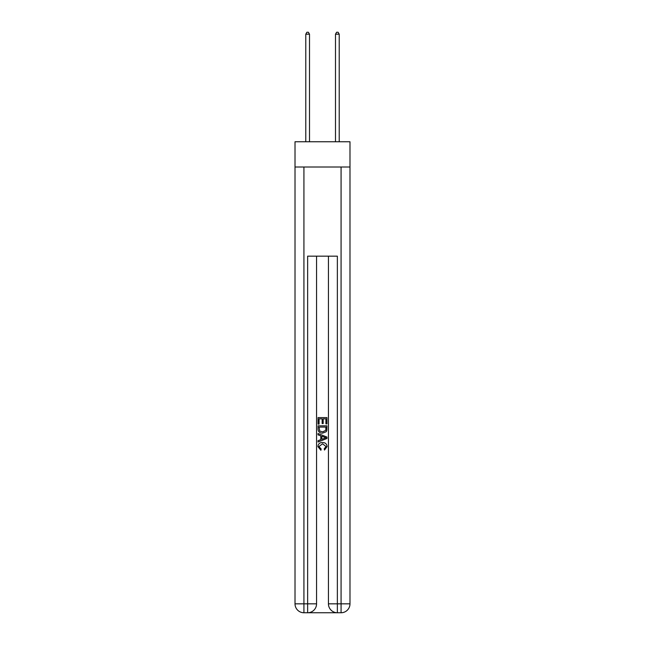 <?xml version="1.0" encoding="UTF-8"?>
<svg xmlns="http://www.w3.org/2000/svg" width="645" height="645" viewBox="0 0 645 645"><rect width="100%" height="100%" fill="white"/><g stroke="black" fill="none" stroke-linecap="round" stroke-linejoin="round"><path stroke-width="0.97" d="M349.985 167.015L349.985 141.755L295.015 141.755L295.015 167.015L349.985 167.015L349.985 603.833L341.076 603.833L341.076 167.015M308.31 612.75L336.69 612.75M337.359 612.75L337.359 603.833L328.442 603.833A8.917 8.917 0 0 0 337.359 612.75L341.076 612.75L341.076 603.833L337.359 603.833L337.359 256.162L307.641 256.162L307.641 603.833L295.015 603.833L295.015 167.015M316.558 256.162L316.558 603.833A8.917 8.917 0 0 1 307.641 612.75L303.924 612.75A8.917 8.917 0 0 1 295.015 603.833M328.442 603.833L328.442 256.162M341.076 612.75A8.917 8.917 0 0 0 349.985 603.833M318.041 424.112L318.041 417.597L326.959 417.597L326.959 423.886L325.927 423.886L325.927 418.855L323.185 418.855L323.185 423.539L322.153 423.539L322.153 418.855L319.073 418.855L319.073 424.112L318.041 424.112M318.041 429.022L318.041 425.829L326.959 425.829L326.83 430.449L326.193 431.747L322.548 433.142C319.694 433.15 318.195 431.779 318.041 429.022M319.073 427.087L319.702 431.029L322.565 431.884L325.741 430.36L325.927 427.087L319.073 427.087M318.041 434.851L318.041 433.521L326.959 437.06L326.959 438.479L318.041 442.019L318.041 440.68L320.783 439.672L320.783 435.867L318.041 434.851M324.282 437.157L321.815 436.246L321.815 439.293L325.927 437.77L324.282 437.157M318.961 446.525L321.186 449.025L320.896 450.283L317.929 446.646C318.17 443.905 319.718 442.526 322.565 442.51C325.306 442.567 326.805 443.937 327.071 446.622L324.483 450.057L324.209 448.799L326.039 446.558L322.573 443.768L318.961 446.525M309.503 141.755L309.503 34.185L305.786 34.185L305.786 141.755M305.786 34.185L306.899 32.25L308.383 32.25L309.503 34.185M339.214 141.755L339.214 34.185L335.497 34.185L335.497 141.755M335.497 34.185L336.617 32.25L338.101 32.25L339.214 34.185M303.924 167.015L303.924 612.75M316.558 603.833L307.641 603.833L307.641 612.75"/></g></svg>
